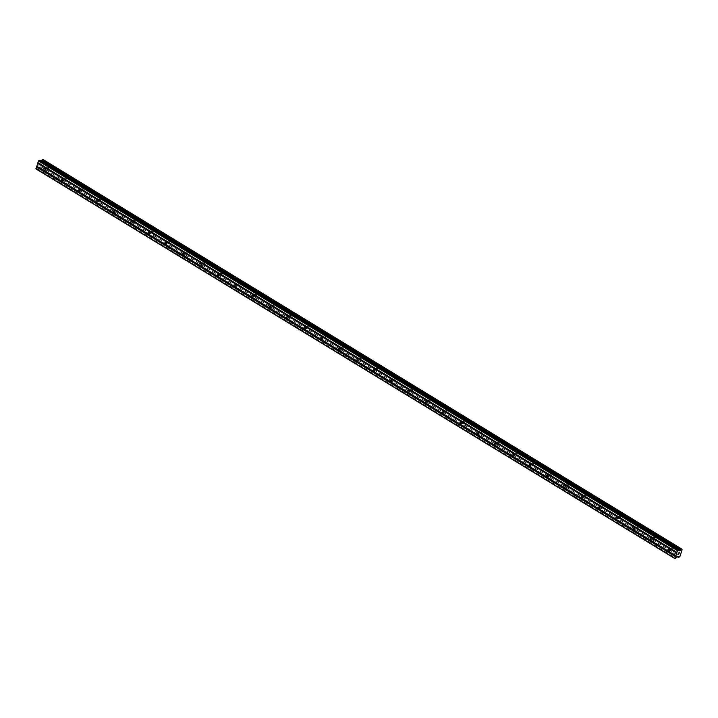 <?xml version="1.0" encoding="UTF-8"?>
<svg xmlns="http://www.w3.org/2000/svg" width="718" height="718" viewBox="0 0 718 718"><rect width="100%" height="100%" fill="white"/><g stroke="black" fill="none" stroke-linecap="round" stroke-linejoin="round"><path stroke-width="0.54" stroke-dasharray="3.59 2.69" d="M47.621 169.313A0.933 0.736 -106.4 0 0 48.151 167.698A0.933 0.736 -106.4 0 0 47.621 169.313M64.943 179.886A0.933 0.736 -106.4 0 0 65.482 178.27A0.933 0.736 -106.4 0 0 64.943 179.886M82.274 190.449A0.933 0.736 -106.4 0 0 82.803 188.834A0.933 0.736 -106.4 0 0 82.274 190.449M99.605 201.022A0.933 0.736 -106.4 0 0 100.134 199.407A0.933 0.736 -106.4 0 0 99.605 201.022M116.935 211.586A0.933 0.736 -106.4 0 0 117.465 209.97A0.933 0.736 -106.4 0 0 116.935 211.586M134.257 222.158A0.933 0.736 -106.4 0 0 134.796 220.543A0.933 0.736 -106.4 0 0 134.257 222.158M151.588 232.722A0.933 0.736 -106.4 0 0 152.117 231.106A0.933 0.736 -106.4 0 0 151.588 232.722M168.918 243.294A0.933 0.736 -106.4 0 0 169.448 241.679A0.933 0.736 -106.4 0 0 168.918 243.294M186.249 253.858A0.933 0.736 -106.4 0 0 186.779 252.242A0.933 0.736 -106.4 0 0 186.249 253.858M203.571 264.43A0.933 0.736 -106.4 0 0 204.109 262.815A0.933 0.736 -106.4 0 0 203.571 264.43M220.902 274.994A0.933 0.736 -106.4 0 0 221.431 273.379A0.933 0.736 -106.4 0 0 220.902 274.994M238.232 285.567A0.933 0.736 -106.4 0 0 238.762 283.951A0.933 0.736 -106.4 0 0 238.232 285.567M255.563 296.13A0.933 0.736 -106.4 0 0 256.093 294.515A0.933 0.736 -106.4 0 0 255.563 296.13M272.885 306.703A0.933 0.736 -106.4 0 0 273.423 305.087A0.933 0.736 -106.4 0 0 272.885 306.703M290.216 317.266A0.933 0.736 -106.4 0 0 290.745 315.651A0.933 0.736 -106.4 0 0 290.216 317.266M307.546 327.839A0.933 0.736 -106.4 0 0 308.076 326.223A0.933 0.736 -106.4 0 0 307.546 327.839M324.877 338.402A0.933 0.736 -106.4 0 0 325.407 336.787A0.933 0.736 -106.4 0 0 324.877 338.402M342.199 348.975A0.933 0.736 -106.4 0 0 342.737 347.359A0.933 0.736 -106.4 0 0 342.199 348.975M359.53 359.538A0.933 0.736 -106.4 0 0 360.059 357.923A0.933 0.736 -106.4 0 0 359.53 359.538M376.86 370.111A0.933 0.736 -106.4 0 0 377.39 368.496A0.933 0.736 -106.4 0 0 376.86 370.111M394.191 380.675A0.933 0.736 -106.4 0 0 394.721 379.059A0.933 0.736 -106.4 0 0 394.191 380.675M411.513 391.247A0.933 0.736 -106.4 0 0 412.051 389.632A0.933 0.736 -106.4 0 0 411.513 391.247M428.843 401.811A0.933 0.736 -106.4 0 0 429.373 400.195A0.933 0.736 -106.4 0 0 428.843 401.811M446.174 412.383A0.933 0.736 -106.4 0 0 446.704 410.768A0.933 0.736 -106.4 0 0 446.174 412.383M463.505 422.947A0.933 0.736 -106.4 0 0 464.034 421.331A0.933 0.736 -106.4 0 0 463.505 422.947M480.827 433.519A0.933 0.736 -106.4 0 0 481.365 431.904A0.933 0.736 -106.4 0 0 480.827 433.519M498.157 444.083A0.933 0.736 -106.4 0 0 498.687 442.467A0.933 0.736 -106.4 0 0 498.157 444.083M515.488 454.656A0.933 0.736 -106.4 0 0 516.018 453.04A0.933 0.736 -106.4 0 0 515.488 454.656M532.819 465.219A0.933 0.736 -106.4 0 0 533.348 463.604A0.933 0.736 -106.4 0 0 532.819 465.219M550.141 475.792A0.933 0.736 -106.4 0 0 550.679 474.176A0.933 0.736 -106.4 0 0 550.141 475.792M567.471 486.355A0.933 0.736 -106.4 0 0 568.001 484.74A0.933 0.736 -106.4 0 0 567.471 486.355M584.802 496.928A0.933 0.736 -106.4 0 0 585.332 495.312A0.933 0.736 -106.4 0 0 584.802 496.928M602.133 507.491A0.933 0.736 -106.4 0 0 602.662 505.876A0.933 0.736 -106.4 0 0 602.133 507.491M619.455 518.064A0.933 0.736 -106.4 0 0 619.993 516.448A0.933 0.736 -106.4 0 0 619.455 518.064M636.785 528.627A0.933 0.736 -106.4 0 0 637.315 527.012A0.933 0.736 -106.4 0 0 636.785 528.627M654.116 539.2A0.933 0.736 -106.4 0 0 654.645 537.585A0.933 0.736 -106.4 0 0 654.116 539.2M671.447 549.764A0.933 0.736 -106.4 0 0 671.976 548.148A0.933 0.736 -106.4 0 0 671.447 549.764M39.696 164.934L39.93 164.207L39.696 164.934M38.871 165.176L39.104 164.449L38.871 165.176M39.041 164.476L38.772 165.293L39.723 165.014L40.002 164.189L39.732 165.014L38.772 165.293L39.041 164.476M39.813 163.237L39.328 163.776L39.813 163.237M39.328 163.776L39.58 163.004L39.328 163.776M39.517 163.022L39.203 163.991L40.217 163.363L39.203 163.991L39.526 163.022M40.989 161.012L40.199 161.218L39.786 160.302M36.026 168.963L38.332 167.141L39.149 166.926L39.607 167.895L40.944 166.675L43.116 160.078L42.82 159.369L681.813 549.064M43.071 159.997L681.813 549.548L43.071 159.997M677.352 556.827L39.643 167.895L678.636 557.59M678.187 553.695L679.408 552.591M678.743 554.108L677.855 554.7M43.098 160.042L682.082 549.737M43.116 160.078L682.1 549.773M40.944 166.675L679.937 556.369M40.899 166.729L679.883 556.423M40.818 166.809L679.802 556.504M39.346 167.24L678.339 556.935M39.284 167.204L677.891 556.665L39.31 167.24M40.163 161.173L679.147 550.868M40.28 161.218L679.138 550.841M42.82 159.441L681.813 549.144M40.136 167.635L679.12 557.33M40.073 167.725L679.066 557.419L40.073 167.734M39.984 167.797L678.968 557.491M39.589 167.797L677.433 556.8M39.185 166.971L678.088 556.612M39.068 166.917L678.052 556.621M38.332 167.141L677.316 556.836M38.162 167.267L677.146 556.962M37.067 168.577L676.051 558.272M36.887 168.712L675.88 558.407M48.151 169.403L45.01 170.328M65.473 179.967L62.34 180.891M82.803 190.539L79.671 191.464M100.134 201.103L96.993 202.027M117.465 211.675L114.324 212.6M134.787 222.239L131.654 223.163M152.117 232.811L148.985 233.736M169.448 243.375L166.307 244.299M186.779 253.948L183.637 254.872M204.1 264.511L200.968 265.436M221.431 275.084L218.299 276.008M238.762 285.647L235.621 286.572M256.093 296.22L252.951 297.144M273.414 306.783L270.282 307.708M290.745 317.356L287.613 318.271M308.076 327.92L304.935 328.844M325.398 338.492L322.265 339.408M342.728 349.056L339.596 349.98M360.059 359.628L356.927 360.544M377.39 370.192L374.249 371.116M394.712 380.764L391.579 381.68M412.042 391.328L408.91 392.252M429.373 401.901L426.241 402.816M446.704 412.464L443.562 413.389M464.025 423.037L460.893 423.952M481.356 433.6L478.224 434.525M498.687 444.164L495.555 445.088M516.018 454.736L512.876 455.661M533.339 465.3L530.207 466.224M550.67 475.872L547.538 476.797M568.001 486.436L564.869 487.36M585.332 497.009L582.19 497.933M602.653 507.572L599.521 508.497M619.984 518.145L616.852 519.069M637.315 528.708L634.182 529.633M654.645 539.281L651.504 540.205M671.967 549.844L668.835 550.769M671.447 548.067L668.305 548.992M654.116 537.495L650.984 538.419M636.785 526.931L633.653 527.856M619.463 516.359L616.322 517.283M602.133 505.795L599 506.72M584.802 495.223L581.67 496.147M567.471 484.659L564.339 485.583M550.15 474.086L547.008 475.011M532.819 463.523L529.687 464.447M515.488 452.95L512.356 453.875M498.157 442.387L495.025 443.311M480.836 431.814L477.694 432.739M463.505 421.251L460.373 422.175M446.174 410.678L443.042 411.602M428.843 400.114L425.711 401.039M411.522 389.542L408.38 390.466M394.191 378.978L391.059 379.903M376.86 368.406L373.728 369.33M359.53 357.842L356.397 358.767M342.208 347.27L339.067 348.194M324.877 336.706L321.745 337.631M307.546 326.134L304.414 327.058M290.216 315.57L287.083 316.494M272.894 304.997L269.753 305.922M255.563 294.434L252.431 295.358M238.232 283.861L235.1 284.786M220.911 273.298L217.769 274.222M203.58 262.725L200.439 263.65M186.249 252.162L183.117 253.086M168.918 241.598L165.786 242.513M151.597 231.025L148.455 231.95M134.266 220.462L131.125 221.377M116.935 209.889L113.803 210.814M99.605 199.326L96.472 200.241M82.283 188.753L79.142 189.678M64.952 178.19L61.811 179.105M47.621 167.617L44.489 168.542M40.199 161.218L679.183 550.912M42.918 159.961L681.903 549.656M39.49 167.276L678.474 556.971M39.149 166.926L678.133 556.621"/><path stroke-width="1.08" d="M45.019 168.622A0.933 0.736 73.6 0 1 44.48 170.238A0.933 0.736 73.6 0 1 45.019 168.622M62.34 179.195A0.933 0.736 73.6 0 1 61.811 180.81A0.933 0.736 73.6 0 1 62.34 179.195M79.671 189.758A0.933 0.736 73.6 0 1 79.142 191.374A0.933 0.736 73.6 0 1 79.671 189.758M97.002 200.331A0.933 0.736 73.6 0 1 96.472 201.946A0.933 0.736 73.6 0 1 97.002 200.331M114.324 210.895A0.933 0.736 73.6 0 1 113.794 212.51A0.933 0.736 73.6 0 1 114.324 210.895M131.654 221.467A0.933 0.736 73.6 0 1 131.125 223.083A0.933 0.736 73.6 0 1 131.654 221.467M148.985 232.031A0.933 0.736 73.6 0 1 148.455 233.646A0.933 0.736 73.6 0 1 148.985 232.031M166.316 242.603A0.933 0.736 73.6 0 1 165.786 244.219A0.933 0.736 73.6 0 1 166.316 242.603M183.637 253.167A0.933 0.736 73.6 0 1 183.108 254.782A0.933 0.736 73.6 0 1 183.637 253.167M200.968 263.739A0.933 0.736 73.6 0 1 200.439 265.355A0.933 0.736 73.6 0 1 200.968 263.739M218.299 274.303A0.933 0.736 73.6 0 1 217.769 275.918A0.933 0.736 73.6 0 1 218.299 274.303M235.63 284.875A0.933 0.736 73.6 0 1 235.091 286.491A0.933 0.736 73.6 0 1 235.63 284.875M252.951 295.439A0.933 0.736 73.6 0 1 252.422 297.055A0.933 0.736 73.6 0 1 252.951 295.439M270.282 306.012A0.933 0.736 73.6 0 1 269.753 307.627A0.933 0.736 73.6 0 1 270.282 306.012M287.613 316.575A0.933 0.736 73.6 0 1 287.083 318.191A0.933 0.736 73.6 0 1 287.613 316.575M304.944 327.148A0.933 0.736 73.6 0 1 304.405 328.763A0.933 0.736 73.6 0 1 304.944 327.148M322.265 337.711A0.933 0.736 73.6 0 1 321.736 339.327A0.933 0.736 73.6 0 1 322.265 337.711M339.596 348.284A0.933 0.736 73.6 0 1 339.067 349.899A0.933 0.736 73.6 0 1 339.596 348.284M356.927 358.847A0.933 0.736 73.6 0 1 356.397 360.463A0.933 0.736 73.6 0 1 356.927 358.847M374.257 369.42A0.933 0.736 73.6 0 1 373.719 371.035A0.933 0.736 73.6 0 1 374.257 369.42M391.579 379.984A0.933 0.736 73.6 0 1 391.05 381.599A0.933 0.736 73.6 0 1 391.579 379.984M408.91 390.556A0.933 0.736 73.6 0 1 408.38 392.172A0.933 0.736 73.6 0 1 408.91 390.556M426.241 401.12A0.933 0.736 73.6 0 1 425.711 402.735A0.933 0.736 73.6 0 1 426.241 401.12M443.571 411.692A0.933 0.736 73.6 0 1 443.033 413.308A0.933 0.736 73.6 0 1 443.571 411.692M460.893 422.256A0.933 0.736 73.6 0 1 460.364 423.871A0.933 0.736 73.6 0 1 460.893 422.256M478.224 432.828A0.933 0.736 73.6 0 1 477.694 434.444A0.933 0.736 73.6 0 1 478.224 432.828M495.555 443.392A0.933 0.736 73.6 0 1 495.025 445.007A0.933 0.736 73.6 0 1 495.555 443.392M512.885 453.964A0.933 0.736 73.6 0 1 512.347 455.58A0.933 0.736 73.6 0 1 512.885 453.964M530.207 464.528A0.933 0.736 73.6 0 1 529.678 466.144A0.933 0.736 73.6 0 1 530.207 464.528M547.538 475.101A0.933 0.736 73.6 0 1 547.008 476.716A0.933 0.736 73.6 0 1 547.538 475.101M564.869 485.664A0.933 0.736 73.6 0 1 564.339 487.28A0.933 0.736 73.6 0 1 564.869 485.664M582.199 496.237A0.933 0.736 73.6 0 1 581.661 497.852A0.933 0.736 73.6 0 1 582.199 496.237M599.521 506.8A0.933 0.736 73.6 0 1 598.991 508.416A0.933 0.736 73.6 0 1 599.521 506.8M616.852 517.373A0.933 0.736 73.6 0 1 616.322 518.988A0.933 0.736 73.6 0 1 616.852 517.373M634.182 527.936A0.933 0.736 73.6 0 1 633.653 529.552A0.933 0.736 73.6 0 1 634.182 527.936M651.513 538.509A0.933 0.736 73.6 0 1 650.975 540.124A0.933 0.736 73.6 0 1 651.513 538.509M668.835 549.073A0.933 0.736 73.6 0 1 668.305 550.688A0.933 0.736 73.6 0 1 668.835 549.073M678.69 549.943L39.75 160.258L38.431 160.958L36.026 168.963L675.019 558.658L677.424 550.652L678.734 549.952L679.183 550.912L680 550.697L681.795 549.037L682.1 549.773L679.937 556.369L678.636 557.59L678.133 556.621L677.316 556.836L675.019 558.658M42.802 159.342L681.804 549.064L42.802 159.342L40.989 161.012M679.318 552.698L679.075 553.425L679.318 552.698M678.492 552.95L678.25 553.668L678.483 552.941M678.187 553.686L679.408 552.591M677.855 554.7L678.743 554.108M678.573 557.572L677.352 556.827L678.573 557.563M37.767 163.201L676.76 552.905M37.641 163.354L676.634 553.048M37.928 162.735L676.912 552.429M37.883 162.636L676.868 552.33M38.431 160.958L677.424 550.652M38.808 160.509L677.792 550.203M41.482 160.518L680.467 550.212M41.59 160.428L680.574 550.123M35.9 168.667L674.884 558.362M36.447 166.989L675.441 556.683M36.573 166.836L675.566 556.531M36.735 166.361L675.719 556.055M36.69 166.262L675.674 555.956M39.669 160.258L678.654 549.952M41.016 161.003L680 550.697M41.186 160.877L680.17 550.571M42.281 159.602L681.265 549.297M42.335 159.513L681.319 549.207M42.344 159.504L681.328 549.198M42.425 159.441L681.409 549.135M42.766 159.342L681.75 549.037M677.433 556.8L678.573 557.491M39.75 160.258L678.734 549.952M677.343 556.827L678.591 557.59"/></g></svg>
